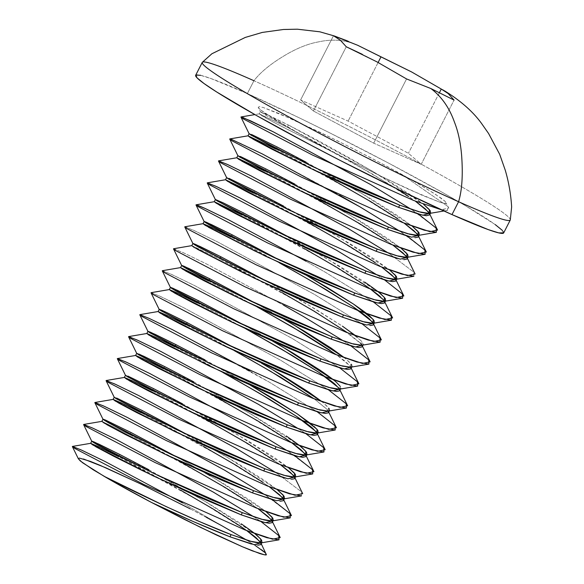<?xml version="1.0" encoding="UTF-8"?>
<svg xmlns="http://www.w3.org/2000/svg" width="584" height="584" viewBox="0 0 584 584"><rect width="100%" height="100%" fill="white"/><g stroke="black" fill="none" stroke-linecap="round" stroke-linejoin="round"><path stroke-width="0.44" stroke-dasharray="2.92 2.19" d="M202.246 62.415A173.003 9.957 -152.9 0 1 253.938 80.723L247.346 93.593A173.003 9.957 27.1 0 0 195.662 75.285M180.916 490.312L147.628 471.894L118.669 456.688L119.793 454.491L118.669 456.688L90.608 443.344M131.028 432.525L130.181 434.189L131.028 432.525L110.193 422.217L102.974 419.232M178.251 460.55L129.903 434.722L130.174 434.189L129.903 434.722L101.842 421.378M203.393 446.38L170.112 427.962L141.145 412.757L142.27 410.559L141.145 412.757L113.084 399.412M115.296 398.12L114.267 397.186L116.596 398.032M173.937 428.371L165.849 424.415M200.728 416.618L152.387 390.791L153.512 388.594L152.387 390.791L124.37 377.425M126.531 376.154L125.509 375.227L127.838 376.067M211.97 394.653L163.622 368.825L164.746 366.628L163.622 368.825L135.605 355.459M137.773 354.189L136.751 353.262L139.072 354.101M196.421 384.44L188.333 380.483M237.119 380.483L203.831 362.065L174.864 346.859L175.134 346.334L174.864 346.859L146.847 333.493M149.015 332.223L147.986 331.296M207.663 362.474L199.567 358.518M248.353 358.518L215.073 340.1L186.106 324.894L186.376 324.368L186.106 324.894L158.045 311.549M197.348 302.928L245.689 328.755L197.348 302.928L197.618 302.402L197.348 302.928L169.287 289.584M208.583 280.97L256.931 306.79L208.583 280.97L208.86 280.437L208.583 280.97L180.565 267.596M194.611 247.674L197.224 249.2M191.822 245.63L219.825 259.004L220.095 258.471L219.825 259.004L191.808 245.63M205.853 225.709L208.466 227.234M293.314 270.662L260.033 252.244L231.067 237.038L231.337 236.505L231.067 237.038L203.006 223.694M304.556 248.696L271.268 230.278L242.309 215.073L243.433 212.875L242.309 215.073L214.248 201.728M301.892 218.934L253.544 193.107L254.668 190.91L253.544 193.107L225.526 179.741M227.694 178.47L226.665 177.543L228.994 178.383M313.126 196.969L264.786 171.141L265.91 168.944L264.786 171.141L236.768 157.775M238.936 156.505L237.907 155.578L240.236 156.417M249.098 133.685L256.31 136.671L277.152 146.978L276.298 148.643L277.152 146.978L361.518 193.304L412.238 226.191L398.595 216.321L371.942 199.472L356.058 190.136M324.368 175.003L276.028 149.175L276.298 148.65L276.028 149.175L248.01 135.809M250.171 134.539L249.149 133.612L251.478 134.451M148.752 469.697L206.824 502.371L241.236 523.826M260.829 544.624L260.493 542.354M251.434 544.047L257.778 545.201M101.886 421.356L129.903 434.722L214.277 481.041L257.997 508.664L251.354 504.058M272.071 522.658L271.728 520.388M209.941 475.675L225.826 485.012L252.478 501.86L266.122 511.737L215.401 478.844L179.346 458.338L205.218 472.952M141.145 412.757L225.512 459.075L269.231 486.698L262.596 482.092M283.313 500.692L282.97 498.422M273.918 500.116L280.262 501.269M190.588 436.372L237.06 463.046L263.72 479.902L277.363 489.772L226.636 456.885L142.27 410.559L121.428 400.252L114.216 397.266M182.471 403.799L215.759 422.217L248.302 441.081L274.954 457.936L288.606 467.806L237.878 434.919L153.512 388.594L132.67 378.286L125.458 375.3M152.387 390.791L236.754 437.117L280.473 464.74L273.83 460.134M294.548 478.727L294.212 476.456M285.16 478.15L291.496 479.303M193.713 381.834L251.784 414.509L286.197 435.971M305.79 456.761L305.454 454.498M311.082 423.874L314.097 426.408M204.955 359.868L250.178 385.097L175.988 344.662M317.032 434.795L316.689 432.532M329.274 410.975L329.558 410.406L328.252 411.143M328.215 411.151L328.193 407.252L322.317 401.909L329.055 408.369M232.556 346.852L235.549 348.509M328.274 412.837L327.931 410.567L326.493 408.815L314.199 398.843L327.069 409.45L328.719 412.056M340.297 386.404L340.508 389.01M260.719 334.362L246.791 326.544L260.719 334.362M339.508 390.871L339.173 388.601M350.75 368.906L350.415 366.635L346.692 362.708C344.874 360.854 339.319 356.714 330.033 350.305M351.75 367.044L352.043 366.475L350.728 367.219M350.699 367.219L350.67 363.328L344.801 357.977L351.539 364.438M271.962 312.396L258.026 304.585L271.962 312.396M282.079 292.628L248.791 274.21L219.825 259.004L304.191 305.322L341.312 328.369L360.788 343.56L362.438 346.159M360.211 342.925L347.918 332.953M361.992 346.94L361.649 344.669M356.043 336.019L362.773 342.472L363.117 344.743L361.971 345.253M361.934 345.261L361.912 341.363L342.436 326.171L305.315 303.125L269.268 282.619L315.74 309.294L342.399 326.142M277.517 258.997L280.51 260.654M373.234 324.974L372.891 322.704M363.839 324.397L370.183 325.551M288.759 237.031L338.224 265.362L364.876 282.218M382.688 298.993L380.418 296.818M384.469 303.008L384.133 300.738M283.634 206.116L316.922 224.533L349.466 243.397L376.118 260.252L389.762 270.122L339.041 237.235L254.668 190.91L233.834 180.602L226.614 177.616M253.544 193.107L337.917 239.433L381.637 267.056L374.994 262.45M395.711 281.043L395.368 278.772M344.823 212.102L360.7 221.431L387.36 238.287L401.004 248.156L350.276 215.27L265.91 168.944L245.068 158.636L237.856 155.651M314.228 194.757L340.1 209.379M294.876 184.15L311.236 193.1M264.786 171.141L349.152 217.467L392.871 245.09L386.236 240.484M406.953 259.077L406.61 256.814M397.558 258.5L403.902 259.654M306.111 162.184L351.342 187.413M276.028 149.175L360.394 195.501L404.113 223.124L397.47 218.518M418.188 237.111L417.852 234.848M408.8 236.542L415.136 237.688M409.837 194.355L423.488 204.225L372.76 171.338L288.387 125.013L317.353 140.218L350.641 158.636L383.184 177.507L409.837 194.355M396.653 188.69L349.517 160.834L316.229 142.416L287.262 127.21L288.387 125.013L287.262 127.21L259.267 113.858L263.574 116.785L278.466 124.801L380.812 176.149L410.136 189.982L439.591 202.115C444.38 203.531 446.577 203.867 446.183 203.123L448.811 208.094L441.154 209.714L447.599 210.357L447.351 206.086L401.712 174.317L447.351 206.086L448.811 208.094M259.201 113.895L272.443 121.647L288.051 129.706L331.413 151.044A98.857 5.694 -152.9 0 1 283.846 124.793L265.764 115.201L260.391 111.646L259.201 113.895L287.262 127.21L371.636 173.536L415.355 201.159L408.712 196.553M429.43 215.153L429.094 212.883M260.836 542.945L261.274 543.843M246.755 530.63L203.035 503.006L118.669 456.688M272.071 520.979L272.516 521.884M283.758 499.919L283.306 499.006M294.555 477.048L294.993 477.953M305.797 455.089L306.235 455.987M291.715 442.774L247.996 415.151L163.622 368.825M317.032 433.124L317.477 434.021M223.205 372.687L174.864 346.859M234.447 350.721L186.106 324.894M339.954 390.09L339.508 389.178M351.196 368.124L349.553 365.526L336.676 354.911M373.672 324.2L373.227 323.281M279.407 262.866L231.067 237.038M384.914 302.235L384.469 301.322M370.395 289.014L326.675 261.391L242.309 215.073M395.711 279.364L396.156 280.269M406.953 257.398L407.398 258.303M418.195 235.44L418.633 236.338M429.875 214.372L429.43 213.459M258.194 107.339L260.216 109.58L258.194 107.339L259.216 106.646L263.245 107.514L279.663 113.77L320.397 132.444L353.254 148.745L386.243 165.944L414.742 181.704L434.81 193.837L445.147 201.392L446.183 203.123L445.147 201.392L441.292 198.253L425.875 188.267L401.712 174.317L369.957 157.344L336.545 140.35L291.496 118.939L263.245 107.514L259.216 106.646L258.194 107.339L260.333 111.719L267.487 114.683L288.387 125.013L260.391 111.646M418.458 214.16L411.384 209.415L436.109 228.052L437.569 230.059M229.789 138.919L239.272 142.759L262.194 153.877L339.749 195.348M407.223 236.126L400.142 231.381L424.867 250.018L426.327 252.025M413.881 276.254L413.625 271.983L388.9 253.346L413.625 271.983L415.093 273.991M377.666 275.312L384.739 280.05L377.666 275.312M306.031 261.245L325.784 272.494L373.497 302.016L325.784 272.494L306.031 261.245M184.829 226.774L194.311 230.622L217.241 241.732L314.542 294.46L362.262 323.981L314.542 294.46L217.241 241.732L193.019 230.03L184.756 226.921M173.587 248.74L183.069 252.587L205.999 263.698L283.547 305.176L205.999 263.698L181.777 251.996L173.514 248.886M343.939 341.202L351.021 345.947L343.939 341.202M162.345 270.706L171.835 274.553L194.757 285.664L292.058 338.384L339.779 367.913L292.058 338.384L194.757 285.664L170.535 273.954L162.279 270.852M151.11 292.672L160.593 296.519L183.515 307.629L280.824 360.35L328.544 389.878L280.824 360.35L183.515 307.629L159.301 295.92L151.037 292.81M249.828 371.074L269.582 382.316L317.302 411.844L269.582 382.316L172.28 329.595L148.059 317.886L139.795 314.776M298.979 429.065L306.06 433.81L298.979 429.065M294.818 455.768L287.744 451.031L312.469 469.667L313.929 471.675M301.475 495.904L301.227 491.633L276.502 472.996L301.227 491.633L302.687 493.641M272.341 499.7L265.26 494.955L289.985 513.591L291.452 515.606M254.025 516.92L261.099 521.665L254.025 516.92M182.391 502.861L221.869 525.753L182.391 502.861M246.901 540.236L261.486 549.719M243.433 212.875L327.799 259.201L378.52 292.088M333.559 379.943L339.435 385.294L339.457 389.185M164.746 366.628L249.12 412.954L299.84 445.84M119.793 454.491L204.159 500.809L254.879 533.703M79.395 458.09L83.432 458.966M140.649 483.924L190.253 508.854L221.869 525.753M446.183 203.123L444.314 203.363L439.591 202.115L422.225 195.311L380.812 176.149L347.903 159.651L305.41 137.072L273.217 118.435L260.216 109.58L265.224 113.296L283.846 124.793L266.581 115.617L260.333 111.712M503.474 233.133L502.298 230.344M495.254 224.621L464.864 205.371L442.687 192.581L388.601 163.118L328.588 132.276L299.22 117.822L247.346 93.593L211.05 78.577L200.589 75.307M406.566 78.942L373.702 143.168L421.203 164.316L454.067 100.09L421.203 164.316L408.413 153.278L348.115 121.1L300.614 99.952L333.479 35.726L300.614 99.952L313.404 110.989L373.702 143.168L421.203 164.316L408.413 153.278L348.115 121.1L300.614 99.952L313.404 110.989L373.702 143.168L406.566 78.942M378.111 62.488L348.115 121.1L378.111 62.488M439.504 92.528L408.413 153.278L439.504 92.528M441.278 89.053L442.73 89.754M503.678 232.906A173.003 9.957 27.1 0 0 414.874 177.193A173.003 9.957 27.1 0 0 247.346 93.593L253.938 80.723A173.003 9.957 -152.9 0 1 421.466 164.323A173.003 9.957 -152.9 0 1 510.263 220.037M346.268 46.764L313.404 110.989L346.268 46.764M510.285 220A173.003 9.957 27.1 0 0 421.203 164.177A173.003 9.957 27.1 0 0 253.938 80.723C261.026 71.482 272.626 62.284 288.737 53.137C299.373 47.26 309.316 43.508 318.572 41.88C332.741 38.748 345.801 39.895 357.744 45.304C345.801 39.895 332.741 38.748 318.572 41.88C309.316 43.508 299.373 47.26 288.737 53.137C272.626 62.284 261.026 71.482 253.938 80.723M335.909 36.558L345.407 40.106M346.071 40.369L357.43 45.165M376.928 61.853L361.73 54.035M255.026 545.317L246.098 539.747M206.502 517.431L190.253 508.854M259.245 113.843L254.85 114.595M443.942 210.985L447.599 210.357M348.904 41.515L348.144 41.209"/><path stroke-width="0.88" d="M200.589 75.307L195.859 75.059L197.042 77.847L204.086 83.57L216.722 92.002L256.646 115.61L310.732 145.073L340.567 160.622L400.12 190.369L451.987 214.598L458.579 201.728A173.003 9.957 -152.9 0 1 291.051 118.129A173.003 9.957 -152.9 0 1 202.246 62.415L195.662 75.285A173.003 9.957 27.1 0 0 284.459 130.998A173.003 9.957 27.1 0 0 451.987 214.598L488.282 229.614L498.743 232.892L503.693 232.885M241.236 523.826C250.521 530.236 256.077 534.375 257.902 536.236L261.617 540.156L261.953 542.426L258.902 543.003L252.558 541.85L231.111 534.615C195.822 521.242 135.24 492.487 104.003 476.237A98.857 5.694 27.1 0 0 151.577 502.488L193.18 521.512L229.987 536.813L231.111 534.615L200.743 522.111L165.987 506.532L104.003 476.237L82.468 462.667L78.358 458.776L79.395 458.09L78.358 458.776L80.351 460.995L93.316 469.843L114.084 482.077L151.577 502.488C181.281 516.563 207.422 528.009 229.987 536.813L251.434 544.047M90.666 443.314L96.061 446.884L114.157 456.484L142.248 470.536L193.778 494.831L241.221 514.847L242.345 512.65L211.999 500.152L159.906 476.398L115.282 454.294L97.185 444.687L92.812 442.044L91.79 441.117L94.112 441.964L119.793 454.491L148.752 469.697M90.608 443.344L91.79 441.117M101.901 421.349L107.303 424.918L125.399 434.525L170.024 456.63L222.117 480.384L252.463 492.881L253.587 490.684L223.241 478.186L171.148 454.432L126.524 432.328L108.427 422.721L104.054 420.079L103.025 419.151L105.354 419.998L131.028 432.525L179.346 458.338L131.028 432.525M101.842 421.378L103.025 419.151M116.596 398.032L142.27 410.559L190.588 436.372M113.084 399.412L114.267 397.186M165.849 424.415L137.766 410.362L115.296 398.12M113.143 399.383L118.545 402.953L136.641 412.559L198.611 442.854L233.352 458.418L263.705 470.916L264.829 468.726L217.387 448.709L173.937 428.371M127.838 376.067L153.512 388.594L182.471 403.799M124.326 377.446L125.509 375.227M124.385 377.417L129.787 380.987L147.876 390.594L192.508 412.698L227.504 428.941L274.947 448.957L276.071 446.76L245.718 434.255L210.977 418.691L149 388.396L126.531 376.154M139.072 354.101L164.746 366.628L193.713 381.834M135.561 355.481L136.751 353.262M188.333 380.483L160.242 366.431L137.773 354.189M135.627 355.459L141.021 359.021L159.118 368.628L221.088 398.923L255.836 414.487L286.182 426.992L287.306 424.794L239.863 404.778L196.421 384.44M146.803 333.515L147.927 331.318L150.314 332.135L175.988 344.662L175.134 346.334L175.988 344.662L204.955 359.868M199.567 358.518L171.484 344.465L149.015 332.223M146.861 333.493L152.263 337.056L170.36 346.662L232.33 376.957L267.071 392.528L297.424 405.026L298.548 402.829L251.105 382.812L207.663 362.474M158.103 311.527L163.505 315.09L181.602 324.697L226.227 346.801L278.312 370.563L308.666 383.06L309.79 380.863L279.437 368.365L227.351 344.604L182.726 322.499L160.257 310.257L159.228 309.33L161.556 310.17L167.163 312.754L187.23 322.697L186.376 324.368L187.23 322.697L232.556 346.852M158.045 311.549L159.228 309.33M198.472 300.738L197.618 302.402L198.472 300.738L246.791 326.544L198.472 300.738L172.798 288.204L170.47 287.364L171.492 288.292L175.872 290.934L193.961 300.534L238.586 322.638L290.679 346.4L321.025 358.897L319.901 361.094L321.025 358.897L232.914 319.901L172.572 288.985L170.411 287.445L177.631 290.423L198.472 300.738M169.287 289.584L170.47 287.364M169.345 289.562L174.747 293.132L192.837 302.731L220.927 316.784L254.814 333.026L289.554 348.597L319.901 361.094L341.355 368.329L347.699 369.475L350.75 368.906L352.043 366.475M209.707 278.772L208.86 280.437L209.707 278.772L258.026 304.585L209.707 278.772L184.033 266.238L181.712 265.399L182.734 266.326L187.106 268.969L205.203 278.568L249.828 300.672L284.824 316.915L332.267 336.932L331.143 339.129L332.267 336.932L244.156 297.935L183.814 267.019L181.653 265.479L188.873 268.457L209.707 278.772M180.522 267.625L181.712 265.399M180.587 267.596L185.982 271.166L204.079 280.765L232.169 294.818L266.048 311.06L300.796 326.631L331.143 339.129L352.597 346.363L358.941 347.509L361.992 346.94L363.277 344.509M197.224 249.2L243.404 272.852L294.942 297.147L342.385 317.163L343.509 314.966L313.155 302.468L278.415 286.897L244.528 270.655L198.348 247.003L193.976 244.36L192.946 243.433L195.275 244.28L220.949 256.807L220.095 258.471L220.949 256.807L269.268 282.619L220.949 256.807L200.108 246.492L192.895 243.513L184.756 226.921L187.172 228.775L256.288 264.873L357.335 310.272L379.323 318.068L391.397 320.185L391.149 315.907L373.497 302.016L391.149 315.907L392.609 317.922L384.966 319.543L357.335 310.272L256.288 264.873L187.172 228.775L184.829 226.774L203.049 223.672L205.853 225.709M191.764 245.66L192.946 243.433M192.895 243.513L195.049 245.054L255.391 275.969L343.509 314.966L362.54 321.55L373.176 323.295L373.154 319.397L353.678 304.206L306.381 275.268L326.982 287.328L353.634 304.176C362.927 310.593 368.482 314.725 370.3 316.586L374.016 320.507L374.359 322.777L371.307 323.353L364.964 322.2L343.509 314.966L342.385 317.163L254.266 278.166L193.924 247.251L191.808 245.63L194.611 247.674M208.466 227.234L254.646 250.886L306.184 275.181L353.627 295.197L354.751 293L324.397 280.502L272.312 256.748L227.68 234.644L209.59 225.037L205.218 222.394L204.188 221.467L206.517 222.314L232.191 234.841L231.337 236.505L232.191 234.841L277.517 258.997M203.006 223.694L204.188 221.467M242.309 215.073L214.284 201.706L219.701 205.269L237.797 214.876L282.422 236.98L317.419 253.215L364.861 273.232L365.986 271.042L318.543 251.025L283.547 234.783L238.922 212.678L216.452 200.436L215.43 199.502L223.365 202.933L243.433 212.875L288.759 237.031M214.248 201.728L215.43 199.502M228.994 178.383L254.668 190.91L283.634 206.116M225.482 179.762L226.665 177.543M253.544 193.107L225.526 179.741L230.943 183.303L249.039 192.91L293.664 215.014L328.661 231.257L376.103 251.273L377.227 249.076L346.881 236.571L312.133 221.007L250.164 190.713L227.694 178.47M240.236 156.417L265.91 168.944L294.876 184.15M236.724 157.797L237.907 155.578M264.786 171.141L236.768 157.775L242.185 161.337L260.281 170.944L304.906 193.048L339.903 209.291L387.345 229.308L388.469 227.11L358.116 214.613L323.375 199.042L261.406 168.747L238.936 156.505M251.478 134.451L277.152 146.978L306.111 162.184M247.966 135.831L249.149 133.612M276.028 149.175L248.01 135.809L253.427 139.372L271.516 148.978L316.148 171.083L351.145 187.325L398.587 207.342L399.711 205.145L369.358 192.647L334.617 177.076L272.64 146.781L250.171 134.539M257.778 545.201L260.829 544.624L261.953 542.426M254.879 533.703L260.756 539.047L260.778 542.945L250.142 541.2L231.111 534.615L229.987 536.813L254.237 544.689L260.836 542.945L256.777 538.433C254.952 536.572 249.397 532.433 240.112 526.023L213.459 509.175L180.916 490.312M251.354 504.058L224.701 487.209L178.251 460.55M268.012 516.468L257.997 508.671L270.866 519.278L272.071 520.964L268.012 516.468M272.071 522.658L273.356 520.235L270.144 521.038L263.8 519.884L242.345 512.65L241.221 514.847L262.676 522.081L269.02 523.235L272.071 522.658M119.793 454.491L98.952 444.176L91.732 441.197L93.893 442.738L154.234 473.653L242.345 512.65L261.384 519.234L272.02 520.979L271.991 517.081L266.122 511.737L272.852 518.191L273.195 520.461M205.218 472.952L209.941 475.675M262.596 482.092L235.936 465.244L203.393 446.38M279.254 494.502L269.239 486.706L282.108 497.312L283.306 499.006L279.254 494.502M280.262 501.269L283.313 500.692L284.598 498.269L281.386 499.072L275.042 497.918L253.587 490.684L252.463 492.881L273.918 500.116M294.993 477.953L302.687 493.641L295.044 495.261L267.414 485.99L166.367 440.591L97.251 404.493L94.907 402.493L104.39 406.34L127.319 417.458L224.621 470.178L265.26 494.955L224.621 470.178L127.319 417.458L103.098 405.749L94.834 402.639L102.974 419.232L105.127 420.772L165.476 451.688L253.587 490.684L272.626 497.269L283.255 499.013L283.233 495.115L277.363 489.772L284.094 496.225L284.437 498.495M306.235 455.987L313.929 471.675L306.286 473.296L278.656 464.024L177.602 418.626L108.493 382.527L106.149 380.527L115.632 384.374L138.554 395.492L235.863 448.213L276.502 472.996L235.863 448.213L138.554 395.492L114.34 383.783L106.076 380.673L114.216 397.266L116.369 398.814L176.711 429.722L264.829 468.726L283.861 475.303L294.497 477.048L294.475 473.149L288.598 467.806L295.336 474.266L295.672 476.529L292.62 477.106L286.277 475.953L264.829 468.726L263.705 470.916L285.16 478.15M291.496 479.303L294.548 478.727L295.672 476.529M273.83 460.134L247.178 443.278L200.728 416.618M290.496 472.536L280.481 464.74L293.351 475.347L294.548 477.04L290.496 472.536M297.519 453.994L276.071 446.76L274.947 448.957L296.395 456.184L302.738 457.338L305.958 456.535L307.082 454.337L303.863 455.14L297.519 453.994M286.197 435.971C295.482 442.38 301.037 446.512 302.855 448.373L306.578 452.301L306.914 454.564M152.387 390.791L132.407 380.892L124.37 377.425L126.487 379.045L186.829 409.953L274.947 448.957L299.19 456.827L305.797 455.089L301.731 450.571C299.913 448.709 294.358 444.577 285.072 438.168L258.42 421.312L211.97 394.653M308.761 432.029L287.306 424.794L286.182 426.992L307.637 434.226L313.98 435.372L317.032 434.795L318.317 432.372L315.104 433.175L308.761 432.029M314.097 426.408L317.813 430.335L318.156 432.605M164.746 366.628L143.912 356.32L136.692 353.335L138.853 354.882L199.195 385.79L287.306 424.794L306.344 431.379L316.981 433.116L316.951 429.218L297.475 414.027L250.178 385.097L270.779 397.156L297.438 414.005L311.082 423.874M163.622 368.825L143.649 358.926L135.605 355.459L137.729 357.079L198.071 387.988L286.182 426.992L310.433 434.861L317.032 433.124L312.973 428.605C311.155 426.743 305.6 422.612 296.314 416.202L269.655 399.346L237.119 380.483M328.252 411.143L320.003 410.063L298.548 402.829L297.424 405.026L318.879 412.26L325.222 413.406L328.274 412.837L329.558 410.406M329.055 408.369L329.398 410.64M308.68 392.039L322.324 401.909L271.596 369.022L261.42 363.131L282.021 375.191L308.68 392.039M234.447 350.721L270.472 371.22L314.192 398.843L280.897 377.388L248.353 358.518M340.633 388.674L337.581 389.243L331.238 388.097L309.79 380.863L308.666 383.06L330.113 390.294L336.457 391.441L339.508 390.871L340.8 388.44M333.559 379.943L282.839 347.057L272.662 341.166L293.263 353.225L319.915 370.073C329.208 376.483 334.756 380.622 336.581 382.476L340.297 386.404M339.173 388.601L335.457 384.674C333.632 382.819 328.084 378.68 318.791 372.271L292.139 355.422L245.689 328.755L281.714 349.254L318.827 372.293L338.311 387.484L339.508 389.178M330.033 350.305L303.381 333.457L256.931 306.79L292.956 327.288L336.676 354.911M350.728 367.219L342.479 366.132L321.025 358.897L340.063 365.482L350.699 367.219L368.92 364.117L368.665 359.839L351.021 345.947L368.665 359.839L370.132 361.846L362.489 363.474L334.858 354.196L233.804 308.797L164.695 272.699L162.345 270.706L180.565 267.596L182.69 269.217L243.032 300.132L331.143 339.129L355.393 347.005L361.992 345.261M351.539 364.438L351.875 366.708M331.157 348.108L344.808 357.985L294.081 325.091L283.897 319.2L304.505 331.259L331.157 348.108M347.918 332.953L314.615 311.491L282.079 292.628M361.649 344.669L360.211 342.925M361.971 345.253L353.721 344.166L332.267 336.932L351.305 343.516L361.934 345.261L380.155 342.151L379.907 337.873L362.262 323.981L379.907 337.873L381.367 339.888L373.724 341.509L346.093 332.238L245.046 286.832L175.93 250.74L173.587 248.74L191.808 245.63M342.399 326.142L356.043 336.019M370.183 325.551L373.234 324.974L374.359 322.777M279.407 262.866L315.433 283.357L352.553 306.403L372.03 321.594L373.227 323.281L369.176 318.784C367.358 316.922 361.803 312.783 352.51 306.374L325.857 289.525L293.314 270.662M373.234 323.295L366.635 325.04L342.385 317.163L363.839 324.397M376.198 300.234L354.751 293L353.627 295.197L375.074 302.432L381.418 303.585L384.469 303.008L385.761 300.585L382.542 301.388L376.198 300.234M364.876 282.218C374.161 288.627 379.717 292.759 381.542 294.621L385.257 298.541L385.593 300.811M380.418 296.818C378.593 294.957 373.037 290.825 363.752 284.408L337.099 267.56L304.556 248.696M370.395 289.014L383.272 299.628L384.469 301.322L382.688 298.993M396.835 278.845L396.492 276.582L389.762 270.122L395.631 275.466L395.66 279.364L385.024 277.619L365.986 271.042L364.861 273.232L386.316 280.466L392.66 281.619L395.711 281.043L396.996 278.619L393.784 279.422L387.44 278.269L365.986 271.042L277.874 232.038L217.533 201.122L215.372 199.582L222.592 202.568L243.433 212.875M374.994 262.45L348.341 245.594L301.892 218.934M391.652 274.852L381.637 267.056L394.507 277.663L395.711 279.356L391.652 274.852M418.633 236.338L426.327 252.025L418.684 253.646L391.054 244.375L290.007 198.976L220.891 162.878L218.547 160.877L228.03 164.725L250.959 175.842L348.261 228.563L388.9 253.346L348.261 228.563L250.959 175.842L226.738 164.133L218.474 161.023L226.614 177.616L228.767 179.164L289.116 210.072L377.227 249.076L396.266 255.653L406.895 257.398L406.873 253.5L401.004 248.156L407.734 254.617L408.077 256.88L405.026 257.456L398.682 256.31L377.227 249.076L376.103 251.273L397.558 258.5M403.902 259.654L406.953 259.077L408.077 256.88M340.1 209.379L344.823 212.102M311.236 193.1L314.228 194.757M386.236 240.484L359.576 223.628L313.126 196.969M402.894 252.887L392.879 245.09L405.749 255.697L406.946 257.391L402.894 252.887M339.749 195.348L359.503 206.597L400.142 231.381L359.503 206.597L262.194 153.877L231.571 139.408L229.716 139.058L237.856 155.651L240.009 157.198L300.351 188.106L388.469 227.11L407.501 233.695L418.137 235.432L418.115 231.534L412.238 226.191L418.976 232.651L419.312 234.921L416.261 235.491L409.917 234.345L388.469 227.11L387.345 229.308L408.8 236.542M415.136 237.688L418.188 237.111L419.312 234.921M351.342 187.413L356.058 190.136M397.47 218.518L370.818 201.662L324.368 175.003M414.136 230.921L404.121 223.124L416.991 233.731L418.188 235.425L414.136 230.921M421.159 212.379L399.711 205.145L398.587 207.342L420.035 214.576L426.378 215.722L429.598 214.919L430.722 212.722L427.503 213.525L421.159 212.379M240.958 117.092L243.375 118.946L312.484 155.045L413.538 200.443L441.154 209.714L413.538 200.443L312.484 155.045L243.375 118.946L241.024 116.953L250.514 120.8L273.436 131.911L370.745 184.632L411.384 209.415L370.745 184.632L273.436 131.911L242.813 117.45L240.958 117.092L249.098 133.685L251.251 135.232L311.593 166.141L399.711 205.145L418.743 211.729L429.379 213.467L429.357 209.568L423.48 204.225L430.218 210.685L430.554 212.956M408.712 196.553L396.653 188.69M425.371 208.955L415.355 201.159L428.233 211.766L429.43 213.459L425.371 208.955M260.829 542.93L259.632 541.244L246.755 530.63M118.669 456.688L98.689 446.789L90.644 443.314L92.768 444.935L153.11 475.851L241.221 514.847L265.472 522.724L272.071 520.979M283.758 499.919L291.452 515.606L283.809 517.227L256.179 507.956L155.125 462.557L86.016 426.459L83.665 424.459L101.886 421.356L104.003 422.969L164.352 453.885L252.463 492.881L276.714 500.758L283.313 499.013M141.145 412.757L121.173 402.858L113.128 399.39L115.245 401.004L175.587 431.919L263.705 470.916L287.956 478.792L294.555 477.048M305.79 455.075L304.592 453.381L291.715 442.774M317.024 433.109L315.827 431.415L296.351 416.224L259.23 393.185L223.205 372.687M174.864 346.859L154.891 336.961L146.847 333.493L148.964 335.114L209.306 366.022L297.424 405.026L321.674 412.903L328.274 411.158M186.106 324.894L166.133 314.995L158.089 311.527L160.206 313.148L220.548 344.056L308.666 383.06L332.916 390.937L339.516 389.192M197.348 302.928L177.368 293.029L169.323 289.562L171.448 291.182L231.79 322.091L319.901 361.094L344.151 368.971L350.75 367.226M208.583 280.97L180.565 267.596M231.067 237.038L211.087 227.139L203.049 223.672L205.167 225.285L265.508 256.201L353.627 295.197L377.877 303.074L384.476 301.329M196.071 204.809L205.553 208.656L228.475 219.774L306.031 261.245L228.475 219.774L204.261 208.065L197.852 205.305L195.998 204.955L198.414 206.809L267.523 242.907L368.577 288.306L390.557 296.103L402.639 298.22L402.391 293.949L384.739 280.05L402.391 293.949L403.851 295.957L396.207 297.577L368.577 288.306L267.523 242.907L198.414 206.809L196.071 204.809L214.284 201.706L216.408 203.32L276.75 234.235L364.861 273.232L389.112 281.108L395.711 279.364M407.398 258.303L415.093 273.991L407.45 275.611L379.819 266.341L278.765 220.942L209.656 184.843L207.305 182.843L225.526 179.741L227.643 181.354L287.992 212.269L376.103 251.273L400.354 259.143L406.953 257.398M218.547 160.877L236.768 157.775L238.885 159.395L299.227 190.304L387.345 229.308L411.596 237.177L418.195 235.44M429.875 214.372L437.569 230.059L429.926 231.68L402.296 222.409L301.249 177.01L232.133 140.912L229.789 138.919L248.01 135.809L250.127 137.43L310.469 168.338L398.587 207.342L422.831 215.219L429.437 213.474M207.305 182.843L216.788 186.69L239.717 197.808L337.019 250.529L377.666 275.312L337.019 250.529L239.717 197.808L215.496 186.099L207.24 182.989L209.656 184.843L278.765 220.942L379.819 266.341L401.799 274.137L413.881 276.254L395.66 279.364M283.547 305.176L303.3 316.418L343.939 341.202L303.3 316.418L283.547 305.176M357.678 386.082L339.457 389.185L328.821 387.447L309.79 380.863L221.672 341.859L161.33 310.951L159.177 309.403L151.037 292.81L153.453 294.664L222.562 330.763L323.616 376.162L345.597 383.958L357.678 386.082L357.43 381.805L339.779 367.913L357.43 381.805L358.89 383.812L351.247 385.433L323.616 376.162L222.562 330.763L153.453 294.664L151.11 292.672L169.323 289.562M346.436 408.041L328.215 411.151L317.579 409.413L298.548 402.829L210.43 363.825L150.088 332.916L147.935 331.369L139.795 314.776L142.211 316.63L211.328 352.729L312.374 398.127L334.362 405.924L346.436 408.041L346.188 403.77L328.544 389.878L346.188 403.77L347.648 405.778L340.005 407.398L312.374 398.127L211.328 352.729L142.211 316.63L139.868 314.637L149.351 318.484L172.28 329.595L249.828 371.074M317.302 411.844L334.946 425.736L336.413 427.744L328.77 429.364L301.14 420.093L200.086 374.694L130.969 338.596L128.626 336.603L138.109 340.45L161.038 351.561L258.34 404.281L298.979 429.065L258.34 404.281L161.038 351.561L136.817 339.851L128.56 336.742L130.969 338.596L200.086 374.694L301.14 420.093L323.12 427.889L335.201 430.006L334.946 425.736L317.302 411.844M306.06 433.81L323.711 447.702L325.171 449.709L317.528 451.33L289.898 442.059L188.844 396.66L119.735 360.562L117.384 358.561L126.874 362.409L149.796 373.526L247.105 426.247L287.744 451.031L247.105 426.247L149.796 373.526L125.582 361.817L117.318 358.707L119.735 360.562L188.844 396.66L289.898 442.059L311.878 449.855L323.959 451.972L323.711 447.702L306.06 433.81M83.665 424.459L93.148 428.306L116.077 439.416L213.379 492.144L254.025 516.92L213.379 492.144L116.077 439.416L91.856 427.714L83.6 424.604L86.016 426.459L155.125 462.557L256.179 507.956L278.159 515.752L290.241 517.869L289.985 513.591L272.341 499.7M261.099 521.665L278.75 535.557L280.211 537.572L272.567 539.193L244.937 529.922L143.883 484.516L74.774 448.424L72.431 446.424L81.913 450.271L104.835 461.382L182.391 502.861L104.835 461.382L80.621 449.68L72.358 446.57L74.774 448.424L143.883 484.516L244.937 529.922L266.917 537.718L278.999 539.835L278.75 535.557L261.099 521.665M246.098 539.747L221.869 525.753L246.901 540.236M261.486 549.719L265.326 552.851L266.341 554.566C266.727 555.311 264.516 554.968 259.705 553.537L242.316 546.726L216.255 534.922L184.595 519.49L151.577 502.488L200.83 527.52L242.316 546.726L252.23 550.814L264.442 554.8L266.341 554.566L265.326 552.851L255.026 545.317M261.274 543.843L266.341 554.566M378.52 292.088L384.396 297.431L384.418 301.329L373.782 299.585L354.751 293L266.632 254.003L206.291 223.088L204.137 221.548L211.35 224.533L232.191 234.841L280.51 260.654M159.177 309.403L166.389 312.389L187.23 322.697L235.549 348.509M147.935 331.369L155.154 334.355L175.988 344.662M299.84 445.84L305.717 451.184L305.739 455.082L295.103 453.337L276.071 446.76L187.953 407.756L127.611 376.848L125.458 375.3L117.318 358.707M72.358 446.57L78.358 458.776M83.432 458.966L105.573 467.682L140.649 483.924L99.886 465.236L90.337 461.367L79.395 458.09M94.834 402.639L97.251 404.493L166.367 440.591L267.414 485.99L289.401 493.787L301.475 495.904L283.255 499.013M106.076 380.673L108.493 382.527L177.602 418.626L278.656 464.024L300.643 471.821L312.717 473.938L312.469 469.667L294.818 455.768M170.411 287.445L162.279 270.852L164.695 272.699L233.804 308.797L334.858 354.196L356.839 362L368.92 364.117M181.653 265.479L173.514 248.886L175.93 250.74L245.046 286.832L346.093 332.238L368.081 340.034L380.155 342.151M218.474 161.023L220.891 162.878L290.007 198.976L391.054 244.375L413.041 252.171L425.115 254.288L424.867 250.018L407.223 236.126M229.716 139.058L232.133 140.912L301.249 177.01L402.296 222.409L424.283 230.206L436.358 232.322L436.109 228.052L418.458 214.16M502.298 230.344L495.254 224.621M442.73 89.754L448.184 93.571L454.067 100.09L430.824 88.52L406.566 78.942L376.928 61.853L346.268 46.764L340.384 40.245L333.479 35.726L357.744 45.304L380.98 56.874L378.111 62.488L380.98 56.874L411.64 71.963L441.278 89.053L439.504 92.528L441.278 89.053L448.184 93.571L454.067 100.09L430.824 88.52C441.475 96.462 449.359 107.704 454.491 122.246C458.17 131.517 460.542 142.562 461.615 155.359C463.054 174.886 462.046 190.34 458.579 201.728L451.987 214.598A173.003 9.957 27.1 0 0 503.678 232.906L510.263 220.037A173.003 9.957 -152.9 0 1 458.579 201.728A173.003 9.957 27.1 0 0 510.285 220M510.292 219.986L511.642 206.94C510.905 194.523 508.795 182.317 505.299 170.316L499.678 154.3L488.574 133.495L481.413 123.26C472.748 111.413 460.389 100.558 444.322 90.688L444.869 91.038M357.43 45.165L411.64 71.963L441.278 89.053M362.262 54.297L346.268 46.764L340.384 40.245L333.479 35.726L335.909 36.558M345.407 40.106L346.071 40.369M253.938 80.723A173.003 9.957 27.1 0 0 202.918 64.174A173.003 9.957 27.1 0 0 300.052 122.99A173.003 9.957 27.1 0 0 458.579 201.728C462.046 190.34 463.054 174.886 461.615 155.359C460.542 142.562 458.17 131.517 454.491 122.246C449.359 107.704 441.475 96.462 430.824 88.52L406.566 78.942L376.928 61.853M221.869 525.753L206.502 517.431M190.253 508.854L140.649 483.924M90.644 443.314L72.431 446.424M272.516 521.884L280.211 537.572M113.128 399.39L94.907 402.493M124.37 377.425L106.149 380.527M135.605 355.459L117.384 358.561M317.477 434.021L325.171 449.709M146.847 333.493L128.626 336.603M328.719 412.056L336.413 427.744M158.089 311.527L139.868 314.637M339.954 390.09L347.648 405.778M351.196 368.124L358.89 383.812M362.438 346.159L370.132 361.846M373.672 324.2L381.367 339.888M384.914 302.235L392.609 317.922M396.156 280.269L403.851 295.957M254.85 114.595L241.024 116.953M429.379 213.467L443.942 210.985M418.137 235.432L436.358 232.322M406.895 257.398L425.115 254.288M215.372 199.582L207.24 182.989M384.418 301.329L402.639 298.22M204.137 221.548L195.998 204.955M373.176 323.295L391.397 320.185M316.981 433.116L335.201 430.006M136.692 353.335L128.56 336.742M305.739 455.082L323.959 451.972M294.497 477.048L312.717 473.938M272.02 520.979L290.241 517.869M91.732 441.197L83.6 424.604M260.778 542.945L278.999 539.835M348.144 41.209L334.347 35.974L319.82 31.806L297.395 29.2L283.474 29.485L262.26 32.434L245.251 37.442L211.882 53.757L202.276 62.364"/></g></svg>
